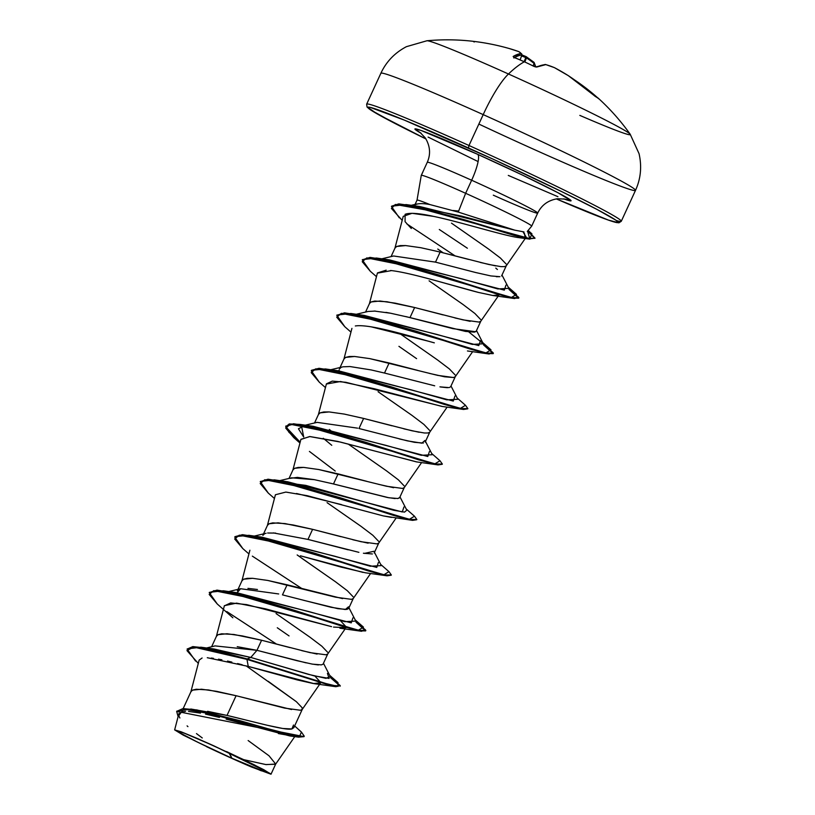 <?xml version="1.0" encoding="UTF-8"?>
<svg xmlns="http://www.w3.org/2000/svg" width="815" height="815" viewBox="0 0 815 815"><rect width="100%" height="100%" fill="white"/><g stroke="black" fill="none" stroke-linecap="round" stroke-linejoin="round"><path stroke-width="1.22" d="M506.176 47.688A224.115 183.915 109.1 0 1 509.395 48.574A224.115 183.915 109.1 0 1 518.788 51.61A224.115 40.2 110 0 1 521.152 53.525A224.145 46.842 109.1 0 0 513.144 56.49L514.611 57.682A223.453 204.789 54.2 0 1 524.34 61.787L524.34 61.787A223.453 204.789 -125.8 0 0 514.611 57.682L513.144 56.49L521.152 53.525A224.115 40.2 -70 0 0 518.788 51.61A224.115 183.915 -70.9 0 0 509.151 48.503M629.995 134.006A112.113 4.258 -155.3 0 0 508.468 73.992A56.052 11.94 114.2 0 0 483.203 114.62A140.139 5.318 24.7 0 1 635.466 190.109A140.139 5.318 24.7 0 1 533.153 149.033A140.139 5.318 24.7 0 1 478.863 124.063A140.139 5.318 -155.3 0 0 533.153 149.033M427.131 40.75A112.113 4.258 24.7 0 1 508.468 73.992A224.217 47.779 -65.8 0 1 524.34 61.787A224.217 47.779 114.2 0 0 508.468 73.992A112.113 4.258 24.7 0 1 630.26 134.343A112.113 4.258 24.7 0 1 579.832 115.394M231.857 758.215L228.862 752.703A316.2 67.38 -65.8 0 1 231.857 758.215L267.646 772.997L267.626 772.172L260.8 768.28L213.958 745.888L267.626 772.172L261.065 770.725L231.857 758.215A50.184 1.905 24.7 0 1 179.045 731.34A50.184 1.905 24.7 0 1 213.958 745.888L184.964 733.469L178.169 731.106L178.19 731.931L197.617 742.18L231.857 758.215M635.466 190.109A140.139 5.318 -155.3 0 0 483.203 114.62L468.992 145.508A140.139 5.318 24.7 0 1 621.254 220.997A140.139 5.318 24.7 0 1 616.313 220.519A140.139 5.318 -155.3 0 0 621.254 220.997A140.139 5.318 -155.3 0 0 468.992 145.508L468.431 147.953A137.766 5.226 24.7 0 1 609.966 216.535A137.766 5.226 24.7 0 1 556.278 198.901L608.245 220.05L618.891 222.841L621.285 221.273L635.496 190.384C640.784 178.75 641.965 166.505 639.052 153.668L630.199 134.251C620.959 121.231 610.425 109.312 598.587 98.493A223.453 47.239 -42.7 0 1 599.219 99.124L568.259 75.622A224.115 220.325 130.5 0 0 554.546 67.706A224.115 128.108 119.3 0 0 545.775 64.609L536.647 67.064L533.896 66.361A223.453 204.789 -125.8 0 0 524.34 61.787A223.453 204.789 54.2 0 1 533.896 66.361L536.647 67.064A224.145 48.319 -60.7 0 1 545.775 64.609A224.115 128.108 -60.7 0 1 554.546 67.706A224.115 220.325 -49.5 0 1 568.259 75.622A224.145 218.746 101.4 0 1 593.167 94.744L595.357 96.465A223.453 47.239 -42.7 0 1 598.587 98.493L595.032 96.252A1.182 1.151 112.8 0 1 595.357 96.465A1.182 1.151 -67.2 0 0 595.021 96.252M493.309 195.172A60.768 2.302 -155.3 0 0 537.676 212.98A60.768 2.302 -155.3 0 0 471.651 180.247A25.153 5.359 114.2 0 0 477.672 154.32L420.815 130.369L414.906 129.025L421.172 133.303A85.921 3.26 24.7 0 1 477.672 154.32A25.153 5.359 -65.8 0 1 471.651 180.247A60.768 2.302 -155.3 0 0 427.284 162.44M415.192 204.759C418.126 203.302 423.036 203.241 429.943 204.575A54.259 2.058 -155.3 0 0 417.036 200.144A54.259 2.058 24.7 0 1 429.943 204.575L458.254 212.083L465.64 193.298A60.768 2.302 -155.3 0 0 421.263 175.378L427.274 162.317C430.85 154.147 430.198 146.038 425.318 137.969L420.183 132.539M421.223 175.714L421.284 175.49A60.768 2.302 24.7 0 1 465.64 193.298L471.651 180.247L465.64 193.298A60.768 2.302 24.7 0 1 531.574 226.224M468.554 259.425L440.141 252.059L435.505 262.135L475.685 272.526L490.895 275.939L499.89 276.682L496.335 276.703M501.571 275.949L506.349 265.639M451.49 223.147L488.409 248.942L500.4 258.019L506.146 264.04M434.548 261.9L435.505 262.135L440.141 252.059L488.623 264.447L500.919 266.627L504.536 266.617L506.258 265.802L504.536 266.617M495.652 265.894L480.351 262.461M291.607 709.539L236.085 695.715L227.018 715.417L267.432 725.309L282.754 728.478L291.872 728.967L293.879 727.601L302.294 709.295M246.089 665.824L296.344 701.674L302.09 707.685L302.324 709.223M302.233 709.417L300.48 710.262M290.008 647.619L261.595 640.254L256.959 650.319L297.19 660.731L312.389 664.133L321.355 664.877M276.051 613.552L309.863 637.136L321.854 646.214L327.599 652.234M327.732 653.956L325.98 654.802M317.106 654.088L301.795 650.655M303.292 600.227L337.879 608.683L346.864 609.416L348.677 608.448L353.313 598.373M301.55 558.102L335.362 581.676L347.363 590.753L353.109 596.774M353.241 598.505L351.489 599.351M342.616 598.628L287.104 584.803L282.469 594.869L287.104 584.803L267.738 580.443L252.558 578.304L243.624 579.21L241.974 580.759L238.021 589.347M341.027 536.708L312.603 529.343L307.978 539.418L348.199 549.819M363.409 553.232L372.373 553.966M327.06 502.641L360.872 526.225L372.863 535.302L378.608 541.323M378.751 543.045L376.999 543.89M368.125 543.167L352.814 539.744M366.526 481.247L338.113 473.882L333.488 483.957L388.887 497.761L397.863 498.505L399.696 497.537L404.322 487.462M348.199 444.053L386.381 470.764L398.372 479.841L404.118 485.862M404.26 487.594L402.508 488.44M393.625 487.716L378.323 484.283M399.177 438.898L414.397 442.311L423.382 443.054M378.079 391.73L411.891 415.314L423.882 424.391L429.627 430.412M392.035 425.797L363.622 418.431L412.105 430.809L424.401 432.999L428.007 432.979L429.739 432.174L428.007 432.979M419.134 432.256L403.822 428.833M318.573 414.244L320.142 412.848L323.738 411.972L329.077 411.932L344.266 414.081L363.622 418.431L358.987 428.507L363.622 418.431L344.266 414.081L329.077 411.932L320.142 412.848L318.492 414.397L314.539 422.975M417.545 370.336L389.132 362.97L384.497 373.046L398.413 376.591M439.927 386.86L448.892 387.594M421.223 348.576L399.197 333.131L437.39 359.853L449.381 368.93L455.137 374.951M455.269 376.683L453.517 377.528L444.542 376.785L429.332 373.372M443.054 314.885L414.631 307.52L410.006 317.585L465.406 331.399L474.391 332.143L476.215 331.165L480.85 321.1M429.087 280.818L462.9 304.403L474.89 313.48L480.636 319.5M480.779 321.222L479.026 322.068M470.153 321.344L454.841 317.921M207.57 711.322L227.018 715.417L236.085 695.715L216.729 691.365L201.55 689.215L192.615 690.122L190.954 691.67L183.192 708.561M237.226 646.682L256.959 650.319L261.595 640.254L242.238 635.904L227.059 633.754L218.114 634.671L216.464 636.22L211.615 646.753M289.06 635.924L277.283 627.764M237.338 590.834L238.714 589.428M247.933 588.369L257.459 589.5M278.689 593.952L240.598 588.725L237.165 592.75M262.848 535.374L264.508 533.825M267.626 533.01L275.602 533.081M358.885 552.336L307.978 539.418L312.603 529.343L293.247 524.992L278.068 522.843L269.133 523.76L267.473 525.308L263.53 533.886M288.439 482.735L288.642 483.244M289.997 478.374L297.343 477.386M297.373 477.386L314.111 479.607L333.488 483.957L338.113 473.882L318.757 469.532L303.577 467.392L294.643 468.299L292.982 469.848L289.04 478.436M307.041 487.615L308.029 488.419L307.041 487.615M331.766 445.306L323.28 438.276M357.612 428.16L317.116 422.364L304.912 425.267M329.352 429.464L332.551 432.154L329.341 429.464M339.193 370.927L339.122 370.071M339.366 369.001L341.027 367.453M343.115 366.801L349.971 366.546L371.263 369.959L384.497 373.046L389.132 362.97L369.765 358.62L354.586 356.481L345.652 357.388L344.001 358.936L340.049 367.524M416.587 358.641L398.932 346.334M374.217 311.035L390.63 313.235L410.006 317.585L414.631 307.52L395.275 303.17L380.096 301.02L371.161 301.937L369.501 303.486L365.558 312.064M395.092 247.872L396.671 246.476L400.257 245.6L405.605 245.57L420.785 247.709L440.141 252.059L420.785 247.709L405.605 245.57L396.671 246.476L395.01 248.025L391.068 256.613M293.38 736.19L278.353 733.551M248.147 740.55L269.031 755.8L275.684 764.062L266.108 764.613L243.665 759.641L263.775 769.696L271.008 774.219L251.489 767.007L218.013 752.051L183.202 735.11L174.644 729.894L180.95 731.717L197.688 738.614L243.665 759.641L265.731 764.552L275.582 764.236L294.847 736.505M467.372 248.229L439.316 229.504M435.852 211.36L436.84 212.155L435.852 211.36M176.661 711.383L178.108 716.599L183.711 709.009L218.114 715.224L298.514 737.147L304.036 736.648L176.661 711.383L182.947 708.571L196.792 709.926L240.211 720.755L284.282 733.429L298.463 736.648L304.25 736.19L301.428 732.064L299.36 736.77L191.067 709.05L227.018 715.417C255.003 721.998 285.097 730.658 291.872 728.967L294.327 726.613L291.872 728.967L293.532 725.014M200.877 647.202L214.039 649.005L250.786 657.44L247.19 658.928L200.877 647.202L187.246 648.883M191.067 709.05L176.774 711.159M187.124 649.107L192.809 646.601L205.451 647.956L247.19 658.928L205.237 648.414L192.605 647.069L187.124 649.107L195.6 661.087M298.514 737.147L289.875 735.955L226.173 719.156M219.439 717.404L205.533 714.113M200.48 713.094L188.54 711.444M185.514 711.363L180.594 712.167M179.178 713.217L178.75 714.154M178.913 715.998L179.881 717.995M187.093 725.88L187.939 726.634M196.466 733.592L202.283 737.962M198.29 663.42L186.961 650.594L193.603 647.049L246.976 659.396L248.249 666.415L207.285 657.705M191.036 691.517L192.615 690.122L196.201 689.245L208.467 689.948L236.085 695.715L284.567 708.092L300.48 710.262L302.233 709.407L302.09 707.685L296.344 701.674L268.186 681.309M216.546 636.067L218.114 634.671L221.711 633.795L233.976 634.488L261.595 640.254L310.077 652.642L325.98 654.802L327.712 653.997L345.112 628.936M242.045 580.606L243.624 579.21L247.22 578.334L252.558 578.304L267.738 580.443L335.576 597.181L351.489 599.351L353.221 598.536L370.621 573.485M319.195 570.398L297.169 554.954M267.554 525.155L269.133 523.76L272.719 522.884L284.985 523.576L312.603 529.343L361.086 541.72L376.999 543.89L378.731 543.085L396.131 518.024M293.064 469.695L294.643 468.299L298.229 467.423L303.577 467.392L318.757 469.532L386.595 486.27L402.508 488.44L404.23 487.625L421.63 462.563M344.073 358.783L345.652 357.388L349.248 356.512L354.586 356.481L369.765 358.62L437.604 375.358L453.517 377.528L455.249 376.713L472.649 351.652M369.582 303.323L371.161 301.937L374.747 301.061L387.013 301.754L414.631 307.52L463.114 319.898L479.026 322.068L480.748 321.263L498.159 296.202M452.916 210.484L458.662 211.065M523.006 231.806L526.184 237.114L525.196 237.746M411.32 228.485L405.065 221.67L405.096 214.314C409.639 212.542 419.114 213.224 433.519 216.372C460.047 221.853 501.408 235.026 518.116 237.562L523.923 237.97L518.116 237.562C501.653 235.097 460.455 221.965 433.519 216.372L412.064 213.306L403.242 216.342L394.857 248.453M437.777 249.054L443.146 252.813M498.739 295.234L499.157 294.134L499.014 294.969L492.8 295.478L478.425 292.422C454.739 286.401 412.461 273.025 391.516 270.6L390.538 270.488M386.188 270.173L377.437 272.933L369.358 303.903M434.334 342.84C413.378 337.216 370.132 323.586 355.33 325.969M442.484 406.491L345.784 382.286L332.286 381.114L326.418 383.845L318.339 414.815M416.811 461.922L337.675 441.404L309.965 436.555L300.918 439.305L292.829 470.275M397.119 515.956L397.119 516.476L397.129 515.956M391.526 517.413L383.345 515.915L307.112 495.673L285.831 492.077L275.409 494.756L267.33 525.726M363.042 572.415L300.419 555.81L341.342 567.169L365.426 572.792L387.044 575.818L282.367 543.829L239.294 535.16L234.689 538.98L242.768 548.546L248.932 553.925M345.968 627.703L333.518 627.081M224.339 605.871L230.645 602.917L246.68 604.618L331.562 626.654L265.517 608.836L236.554 603.131L224.39 605.667L216.311 636.637M314.906 676.073L320.601 682.318L314.906 676.073M320.601 682.848L313.368 683.551L296.874 679.832L248.249 666.415L314.407 683.704L320.601 682.848M242.249 664.785L237.593 663.553M231.847 662.096L227.487 661.057M221.894 659.834L218.44 659.162M213.438 658.326L211.238 658.041M202.1 658L199.155 660.119L190.812 692.098M422.904 171.965L421.386 175.256M537.676 212.98A60.768 2.302 -155.3 0 0 471.651 180.247A60.768 2.302 -155.3 0 0 427.345 162.256M531.665 226.01A60.768 2.302 -155.3 0 0 465.64 193.298L458.254 212.083L514.805 230.166L523.994 231.908M514.805 230.166L419.572 206.48L410.75 205.849L461.473 216.087L514.805 230.166M505.952 285.138L504.312 290.14L389.692 259.944L376.387 258.029L511.463 297.444L516.506 294.378L509.049 288.846L518.89 297.709L512.319 297.628L495.571 293.054L441.954 275.827L387.604 260.189L370.03 257.387L362.288 259.853L369.816 257.846L387.39 260.657L441.74 276.285L495.357 293.512L512.105 298.086L518.676 298.178L509.039 289.457L518.411 297.078L514.591 298.545L409.925 266.556L366.842 257.886L362.227 261.686L370.285 271.252L376.469 276.652M468.829 331.939L483.336 343.787L476.51 330.533M480.463 340.599L478.782 345.591L364.162 315.395L350.868 313.49L485.944 352.895L491.007 349.849L483.54 344.307L493.381 353.17L486.789 353.078L470.041 348.504L416.455 331.287L362.125 315.66L344.551 312.848L336.789 315.293L344.338 313.306L361.911 316.118L416.241 331.746L469.827 348.963L486.586 353.537L493.167 353.639L483.529 344.908L492.902 352.528L489.092 353.995L384.415 322.007L341.332 313.337L336.717 317.157L344.806 326.723L350.959 332.102M454.953 396.049L453.283 401.051L338.683 370.856L325.389 368.951L460.465 408.356L465.487 405.289L457.205 398.036M429.434 451.5L427.783 456.502L313.174 426.306L307.224 425.725L385.607 445.265L421.294 455.3L432.327 454.719L425.491 441.445M304.565 425.705L298.422 428.761L303.71 437.044L301.53 426.062L304.565 425.705M403.945 506.971L402.264 511.952L287.644 481.767L279.066 481.156M378.425 562.421L376.764 567.413L262.165 537.217L256.216 536.637L334.608 556.176L370.285 566.221L381.308 565.62L374.472 552.366M352.915 617.872L351.265 622.874L236.645 592.678L223.341 590.773L358.417 630.178L363.47 627.122L356.002 621.59L365.843 630.453L359.272 630.362L342.524 625.788L288.918 608.561L234.567 592.933L216.994 590.121L209.241 592.576L216.78 590.58L234.353 593.391L288.704 609.029L342.31 626.246L359.069 630.83L365.629 630.912L356.002 622.191L365.375 629.812L361.554 631.279L256.888 599.29L213.805 590.62L209.18 594.43L217.248 603.986L232.876 617.78M327.426 673.343L329.128 678.416L313.795 675.788L250.786 657.44L247.19 658.928L319.266 681.921L337.97 686.454L337.97 682.583L330.493 677.041L340.334 685.914L332.021 685.435L247.19 658.928L246.976 659.396L331.807 685.894L340.334 685.914M209.363 592.352L223.341 590.773M388.938 571.631L391.353 575.003L384.762 574.901L368.003 570.327L314.396 553.1L260.056 537.472L242.503 534.671L234.964 536.667L248.87 535.312L383.947 574.728L388.959 571.651L380.676 564.408M260.382 481.441L274.349 479.852L409.415 519.267L414.489 516.211L416.852 519.542L410.271 519.45L393.513 514.866L339.926 497.649L285.607 482.022L268.033 479.21L260.27 481.665L267.819 479.678L285.393 482.49L339.712 498.108L393.309 515.335L410.057 519.909L416.699 519.746L412.573 520.367L307.897 488.379L264.814 479.709L260.199 483.519L268.288 493.095L274.441 498.474M285.882 425.99L288.918 432.266L300.164 442.178L285.79 426.805L289.284 423.932L299.859 424.401L434.935 463.806L439.988 460.75L431.706 453.507M465.467 405.269L467.871 408.631L461.28 408.539L444.521 403.955L390.915 386.728L336.585 371.11L319.022 368.298L311.493 370.295L325.389 368.951M336.911 315.069L350.868 313.49M362.41 259.618L376.387 258.029M391.557 206.195L406.135 204.575L529.862 238.632L531.93 233.844L527.896 230.716L535.007 238.163L529.027 238.51L514.01 234.842L465.447 220.04L415.314 206.266L398.83 203.872L391.557 206.195M340.181 686.118L330.493 677.642L339.865 685.262L336.055 686.729L246.976 659.396L248.249 666.415M276.417 644.033L226.835 611.576L276.417 644.033M217.289 604.027L209.241 592.576M301.917 588.583L252.355 556.136L301.917 588.583M242.809 548.577L234.751 537.126L242.289 535.129L259.853 537.931L314.183 553.558L367.789 570.785L384.558 575.37L391.2 575.207L387.044 575.818M268.329 493.126L260.27 481.665M293.808 437.655L285.77 426.214L293.298 424.218L310.872 427.029L365.222 442.657L418.839 459.884L435.587 464.458L442.209 464.285L438.073 464.907L333.406 432.928L290.323 424.248L285.698 428.058L293.767 437.624L299.951 443.014M319.327 382.215L311.279 370.764L318.808 368.757L336.371 371.569L390.701 387.186L444.307 404.413L461.066 408.998L467.871 408.631M344.847 326.764L336.789 315.293M370.326 271.283L362.288 259.853M455.076 255.879L406.817 223.891L455.076 255.879M399.289 217.809L391.434 206.419L398.616 204.341L415.1 206.725L465.233 220.498L513.796 235.311L528.813 238.968L535.007 238.163M534.854 238.377L527.58 231.103L529.913 239.131L434.171 211.431L395.346 204.473L391.404 208.446L402.192 220.356M439.968 460.73L442.372 464.081L435.801 464L419.053 459.416L365.436 442.199L311.086 426.561L293.512 423.749L285.77 426.214M467.718 408.835L463.572 409.456L358.885 377.457L315.812 368.798L311.208 372.608L319.297 382.184L325.45 387.563M361.554 631.279L339.926 628.243L346.1 627.387M346.11 626.867L340.405 620.623M371.62 571.936L371.62 571.407M296.497 493.493L341.495 504.617M383.345 515.915L412.573 520.367M335.24 471.06L309.415 451.418M300.878 439.468L309.659 436.534L340.639 442.127L416.445 461.881L438.073 464.907M326.367 384.038L340.497 381.512L374.462 388.786L441.944 406.42L463.572 409.456M371.008 326.784L429.362 341.444M377.386 273.137L391.516 270.6M433.509 280.024L478.425 292.422L492.963 295.509L514.591 298.545M525.186 237.746L524.381 233.151M322.852 664.317L321.151 664.908M318.359 664.938L311.727 664.011M306.206 662.88L256.959 650.319L250.786 657.44L308.518 674.382L325.929 678.345L330.289 676.532L323.463 663.267M230.696 592.098L309.089 611.637L344.776 621.672L355.809 621.081L348.973 607.817M314.529 479.689L291.607 477.824L276.01 481.522L305.757 485.373L393.747 510.282L404.515 512.115L406.817 510.159L399.982 496.906M332.734 370.275L411.127 389.815L446.814 399.849L457.826 399.258L451.001 385.994M358.233 314.814L436.646 334.364L472.333 344.399L483.336 343.787M383.743 259.364L462.136 278.903L497.812 288.938L508.845 288.347L502.009 275.083M511.015 229.025L458.254 212.083L429.943 204.575M495.785 268.104L497.405 269.51M475.685 272.526L435.505 262.135L393.645 255.992L381.766 258.824M475.675 331.736L452.804 328.628L405.86 316.577M390.731 313.255L385.933 312.379M375.43 311.086L368.125 311.452L356.257 314.274M450.736 386.555L449.717 387.4M447.435 387.706L440.823 387.013M434.701 385.811L384.497 373.046M424.982 440.446L421.844 443.156L407.52 440.895L358.987 428.507M313.694 426.388L313.918 427.223M399.258 498.026L397.455 498.556M395.092 498.576L387.471 497.496M387.41 497.486L330.554 483.244M373.922 551.276L364.448 553.405M307.978 539.418L273.32 532.908M348.463 606.818L345.326 609.528L331.002 607.267L282.469 594.869M477.672 154.32A85.921 3.26 24.7 0 1 554.414 190.863A85.921 3.26 24.7 0 1 563.685 198.86L571.05 200.714L557.847 192.656L522.782 175.235L477.672 154.32M426.612 40.882A112.113 4.258 -155.3 0 1 508.468 73.992A56.052 11.94 -65.8 0 0 483.203 114.62A140.139 5.318 -155.3 0 0 380.9 73.544A140.139 5.318 24.7 0 1 483.203 114.62L468.992 145.508A140.139 5.318 -155.3 0 0 366.689 104.442A140.139 5.318 24.7 0 1 468.992 145.508L468.431 147.953A137.766 5.226 24.7 0 0 369.908 107.315A137.766 5.226 24.7 0 0 425.96 138.958L377.386 113.998L367.799 107.407L370.183 107.376L404.372 120.121L492.841 159.057L562.411 191.963L596.988 209.424L615.732 220.101L618.157 222.342L615.783 222.373L608.683 220.193L556.278 198.901M428.109 137.083L477.835 161.441M508.295 175.419L557.939 196.69M226.621 751.593L254.066 764.725L270.814 773.893M206.521 647.996L215.089 645.908L256.959 650.319L250.786 657.44L208.202 648.485M251.489 767.007A53.943 2.048 24.7 0 1 206.521 746.652M574.504 79.89L597.303 97.474A224.145 217.259 -35 0 0 574.575 79.941L585.883 88.051L597.864 97.983M518.829 51.63L518.809 51.62A1.182 0.683 -70.2 0 1 518.809 51.62L521.651 53.861L521.885 55.043L520.143 59.902L521.855 55.023A222.964 46.587 109.1 0 0 514.52 57.6A222.964 46.587 -70.9 0 1 521.855 55.023L520.123 59.892L521.885 55.043L521.152 53.525A1.182 1.161 -41.4 0 1 521.661 53.872M535.536 66.922A222.964 46.587 109.1 0 0 534.212 63.529L533.305 66.015L534.049 63.438A222.933 125.958 107.1 0 0 526.459 57.926L524.84 61.971L526.459 57.926L525.777 57.59A222.933 217.687 79.5 0 0 521.569 55.919A222.933 217.687 -100.5 0 1 525.777 57.59L524.147 61.655L525.777 57.59L526.459 57.926A222.933 125.958 -72.9 0 1 534.049 63.438L533.142 65.923L534.212 63.529A222.964 46.587 -70.9 0 1 535.536 66.922M535.822 66.962L534.192 62.653A1.182 1.131 155.2 0 1 534.212 63.529L533.57 62.083L534.049 63.438A1.182 0.958 -50.7 0 0 533.876 62.246L526.164 56.643A1.182 0.968 122.6 0 1 526.459 57.926L525.94 56.541L525.777 57.59L525.94 56.541A224.115 218.848 79.5 0 0 521.916 54.941M534.212 63.529L533.57 62.083M526.154 56.632A1.182 0.968 122.6 0 1 526.174 56.643L521.916 54.921M595.032 96.252L593.198 94.764M474.279 41.993A223.453 40.74 91.3 0 0 473.647 41.697M593.188 94.754L568.269 75.622L554.445 67.645A1.182 0.968 113 0 1 554.546 67.706A1.182 0.968 -67 0 0 554.322 67.614M554.445 67.645L545.571 64.517A1.182 0.968 105.9 0 1 545.775 64.609A1.182 0.968 -74.1 0 0 545.48 64.507M545.581 64.528L545.194 64.477A1.182 1.151 86.9 0 1 545.775 64.609A1.182 1.151 -93.1 0 0 545.184 64.477L535.873 66.962A1.182 1.11 66.3 0 1 536.647 67.064A1.182 1.11 -113.7 0 0 535.842 66.962L534.019 66.422M518.809 51.62L518.982 51.702A1.182 1.161 118.2 0 0 518.788 51.61L509.395 48.574C482.317 40.842 454.831 38.234 426.938 40.76L406.42 46.669C394.776 52.812 386.259 61.685 380.87 73.269L366.658 104.157L367.045 107.01L370.112 109.597L395.53 123.748L425.96 138.958M521.651 53.861L521.855 55.023A1.182 1.151 -96.2 0 0 521.152 53.525M524.463 61.848L513.695 57.152L513.857 57.997M513.144 56.49A1.182 1.131 59.4 0 1 513.888 57.284A1.182 1.131 -120.6 0 0 513.144 56.49M417.025 200.164L421.263 175.388M564.897 199.105L557.44 198.738C548.138 200.276 541.557 205.064 537.686 213.102L531.686 226.152L527.295 231.429M323.178 663.899L327.803 653.834M374.187 552.988L378.822 542.922M425.206 442.076L429.831 432.011M450.705 386.626L455.341 376.55M178.78 714.042L174.644 729.894M415.069 204.412L417.036 200.144M275.684 764.062L271.008 774.219M294.633 725.951L301.448 732.084M302.202 709.447L320.458 683.164M241.821 581.187L249.899 550.217M429.739 432.174L447.14 407.113M343.849 359.364L351.927 328.384M506.258 265.802L525.369 238.296M525.675 237.848L526.184 237.114M528.1 230.462L531.93 233.844M419.572 206.48L406.135 204.575M508.224 287.135L516.506 294.378M482.714 342.585L491.007 349.849M313.174 426.306L299.859 424.401M406.186 508.957L414.489 516.211M287.644 481.767L274.349 479.852M262.165 537.217L248.87 535.312M355.177 619.869L363.47 627.122M329.668 675.319L337.97 682.583M529.913 239.131L519.399 237.746M489.092 353.995L467.443 350.959M336.055 686.729L314.407 683.704M228.72 591.558L240.598 588.725M254.229 536.097L266.098 533.275M301.53 426.062L303.73 425.542M330.747 369.735L342.616 366.913M411.229 205.309L417.046 203.944M178.791 731.269L182.784 732.43M524.422 61.777L533.978 66.351"/></g></svg>
